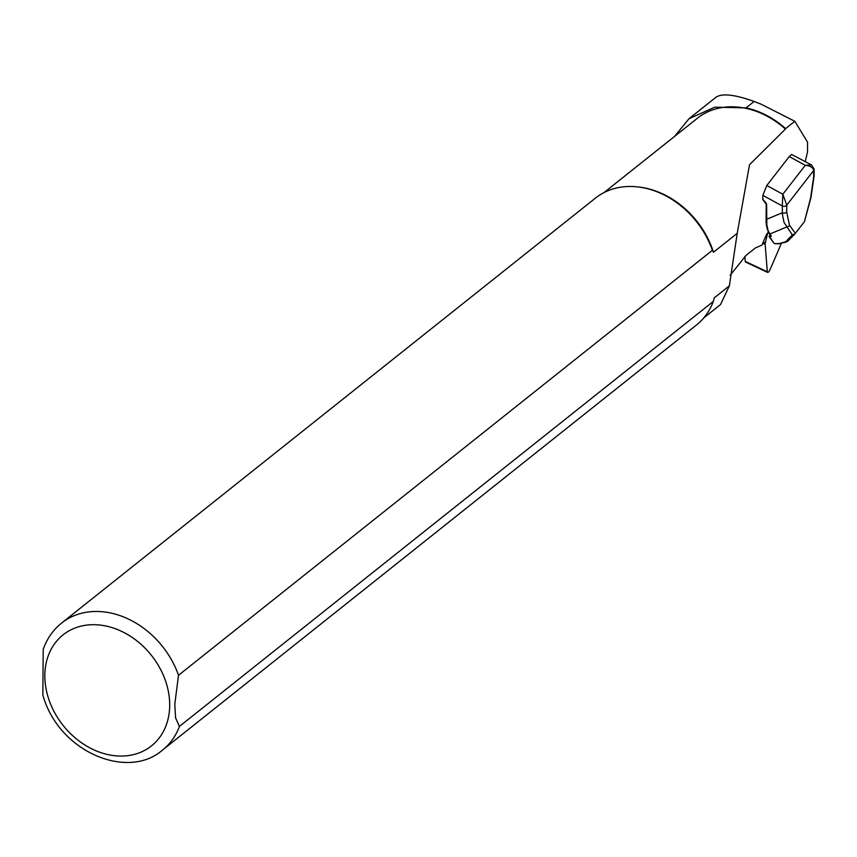 <?xml version="1.0" encoding="UTF-8"?>
<svg xmlns="http://www.w3.org/2000/svg" width="857" height="857" viewBox="0 0 857 857"><rect width="100%" height="100%" fill="white"/><g stroke="black" fill="none" stroke-linecap="round" stroke-linejoin="round"><path stroke-width="1.29" d="M674.513 136.456L689.017 118.705L714.781 107.168L746.061 107.896A80.494 63.932 51.5 0 1 785.623 128.614L794.814 121.298L807.551 142.166L807.53 151.925L805.248 161.502M689.017 118.705L715.863 97.334C721.84 93.092 734.599 94.463 754.139 101.469L761.262 104.254L794.814 121.298M766.779 233.822L761.894 245.145L755.435 247.919L746.233 255.204L730.175 275.279M703.779 317.893L720.512 304.567L729.371 285.831L714.277 297.84L713.292 301.439A81.104 64.414 51.5 0 1 696.473 325.007L162.594 750.004A81.104 64.414 51.5 0 0 179.413 726.436L713.292 301.439M178.513 675.273A81.104 64.414 51.5 0 0 61.565 623.093L595.444 198.106A81.104 64.414 51.5 0 1 636.644 186.794L637.79 186.912A80.087 63.611 51.5 0 1 713.474 252.237L712.392 250.287L178.513 675.273L174.796 704.175L175.567 717.855L179.413 726.436M604.024 192.568L697.352 118.277A80.087 63.611 51.5 0 1 785.43 129.064L749.521 164.737L737.213 233.34L713.474 252.237M737.213 233.34L729.371 285.831M636.644 186.794A81.104 64.414 51.5 0 1 712.392 250.287M162.594 750.004C128.025 780.588 58.64 752.232 42.85 694.973L43.214 649.381C46.953 638.701 53.07 629.949 61.565 623.093M810.604 197.999A3.246 1.532 14.6 0 0 810.968 197.517L804.455 221.631L810.604 197.999L813.636 177.249L813.689 170.447L786.758 205.144L786.705 211.936L789.468 225.241A3.246 3.021 143.9 0 1 786.597 227.041L769.886 233.993L767.968 230.169L766.822 224.705L766.619 204.727A4.06 2.207 37.8 0 0 765.387 202.188L762.826 199.381L762.859 195.353L766.801 185.487L782.816 194.239L786.758 205.144A3.246 2.517 -179.5 0 1 782.312 205.991L782.816 194.239L805.259 165.326L811.483 164.908L791.664 154.485L789.243 156.574L766.801 185.487M804.455 221.631L794.91 233.886L792.329 234.904L784.005 222.402L782.355 214.175L782.312 205.991L762.859 195.353M786.705 211.936A3.246 2.517 -179.5 0 1 782.259 212.782L766.501 219.349A0.814 0.632 -179.5 0 1 766.104 218.814C766.297 217.839 765.108 225.884 769.254 233.704A0.814 0.761 143.9 0 0 769.886 233.993L771.257 235.889L769.918 237.175L773.925 243.227A0.814 0.761 -36.1 0 0 774.557 243.527L779.002 243.634L787.808 241.181M779.002 243.634L786.533 241.995M813.689 170.447A3.246 2.517 0.4 0 0 814.15 169.172L814.15 169.172A3.246 2.517 0.5 0 1 813.689 170.447L813.689 170.447C812.982 167.469 810.176 165.765 805.259 165.326L789.243 156.574M813.636 177.249A3.246 2.517 0.5 0 0 814.096 175.964L814.15 169.172L811.483 164.908M766.619 204.727A0.814 0.632 -179.5 0 1 766.222 204.191L766.104 218.803A0.814 0.632 -179.5 0 1 766.222 218.481M771.257 235.889A0.814 0.761 143.9 0 1 770.625 235.589L769.254 233.704M770.968 236.618A0.814 0.686 -118 0 1 770.389 235.332M770.389 235.3L769.372 235.836A0.814 0.686 -118 0 0 769.918 237.175A0.814 0.761 143.9 0 1 769.243 236.071L769.297 235.9A0.814 0.814 0 0 0 769.425 237.014M768.215 231.915L768.011 232.386A4.06 1.307 115.1 0 0 767.422 234.122L765.322 242.981A4.06 1.307 115.1 0 0 765.172 244.363L767.326 271.787A3.246 1.039 115.1 0 0 767.615 272.387A3.246 1.039 115.1 0 0 770.057 269.612L781.423 243.292M744.851 256.372L745.247 261.439A3.246 1.039 115.1 0 0 745.536 262.038L767.615 272.387M754.139 101.469L746.061 107.896M169.686 703.736A70.96 56.369 51.5 0 1 77.023 739.409A70.96 56.369 51.5 0 1 75.073 628.01A70.96 56.369 51.5 0 1 169.686 703.736M789.468 225.241L795.371 233.329M785.419 242.006L792.329 234.904M786.758 205.144L786.758 205.144A3.246 2.517 -179.5 0 1 782.312 205.991M762.805 199.574L766.222 204.191A0.814 0.632 -179.5 0 1 766.34 203.87M767.326 271.787L745.247 261.439M765.322 242.981L763.244 242.006M765.172 244.363L762.719 243.217M787.658 241.353L794.91 233.886M779.345 243.784L774.878 243.677M810.968 197.517L814.096 175.964M769.286 236.875L773.925 243.227"/></g></svg>
